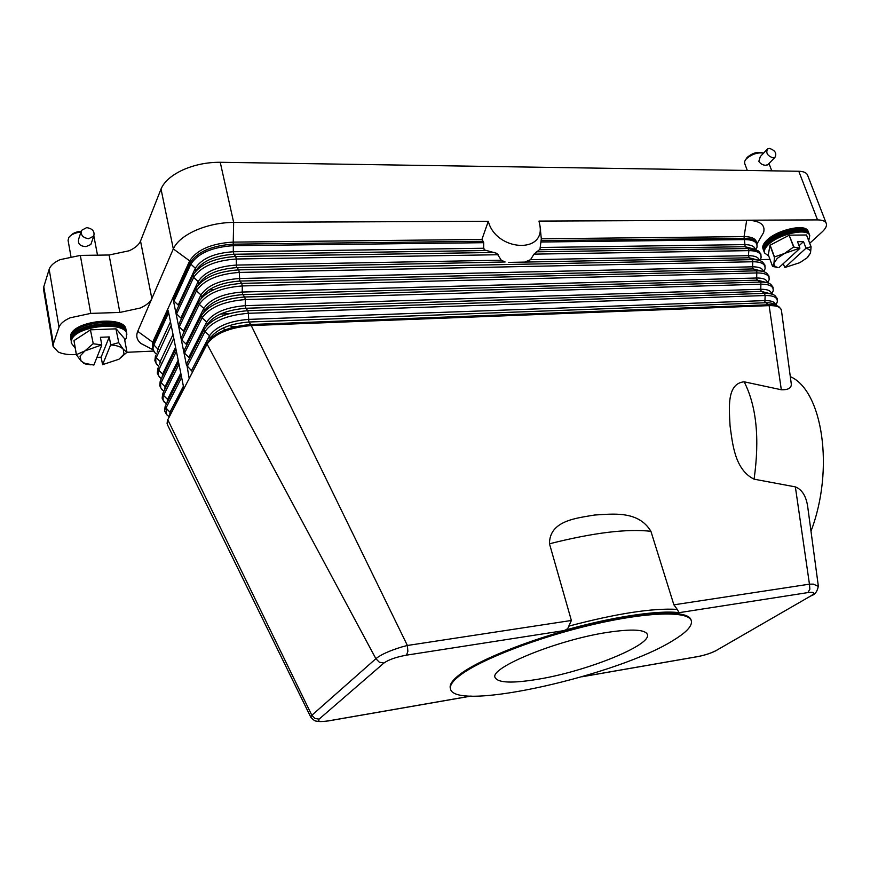 <?xml version="1.0" encoding="UTF-8"?>
<svg xmlns="http://www.w3.org/2000/svg" width="870" height="870" viewBox="0 0 870 870"><rect width="100%" height="100%" fill="white"/><g stroke="black" fill="none" stroke-linecap="round" stroke-linejoin="round"><path stroke-width="1.3" d="M158.362 349.609L153.076 344.107L152.457 348.381L152.707 342.214L153.076 344.107L168.269 310.797L183.896 388.727L189.192 378.526L186.713 363.899L204.276 329.273M192.335 371.588L186.484 365.183L173.26 299.846L190.106 262.925L189.682 260.891C196.859 249.799 211.214 243.535 232.736 242.121L481.904 239.446L488.309 221.295L233.66 222.383L220.23 162.288C207.06 162.211 194.597 164.756 182.852 169.922C171.401 175.294 164.125 181.667 161.026 189.04L173.315 248.907C176.556 241.849 184.016 235.661 195.696 230.343C207.669 225.21 220.317 222.557 233.66 222.383L233.193 244.165C211.649 245.59 197.294 251.843 190.106 262.925L190.856 264.175L173.978 301.053L173.26 299.846M189.606 358.19L184.538 353.155L184.027 350.653L201.405 315.647M137.71 331.35L152.707 342.214L189.682 260.891L173.315 248.907L137.71 331.35C135.818 335.983 136.873 340.007 140.875 343.422L148.911 347.652M153.533 351.078L126.955 352.285L118.983 359.223L124.008 354.112L123.235 349.207L126.944 352.296M76.31 354.59L75.472 354.623C68.371 354.906 62.607 354.025 58.214 351.98L53.114 346.467L53.364 343.77L59.008 327.163C60.313 323.673 64.01 320.562 70.122 317.822L90.741 313.396L119.853 312.439L140.157 308.056C146.269 305.37 150.173 302.216 151.848 298.617L140.527 241.044C138.917 244.818 135.111 248.059 129.097 250.788L109.087 254.997L119.853 312.439M470.887 696.065L329.034 720.762C320.345 722.067 317.039 721.524 319.105 719.131L383.931 663.038C388.618 659.678 396.133 657.046 406.486 655.154L407.867 651.369L407.388 645.486L401.646 646.997C389.271 650.825 380.69 654.718 375.883 658.699L311.83 715.292L310.721 717.032L167.334 424.517L167.79 419.742L183.896 388.727M181.504 318.616L176.588 313.94L176.099 311.493L192.912 275.355M178.828 305.62L173.978 301.053M483.927 249.135L484.873 250.071L483.666 248.254L483.709 242.697L481.904 239.446M775.801 305.196L777.312 301.792C777.693 297.507 773.637 295.419 765.154 295.528L764.371 293.375L760.761 290.547L760.88 282.913L756.682 279.281L756.791 271.668L752.615 268.08L752.735 260.478L749.19 257.792L524.817 262.087L530.526 259.684L748.428 255.682L748.852 250.636L748.08 248.537L758.499 250.973L760.891 254.04L761.054 257.879L759.934 260.63L761.054 257.879C761.609 253.137 757.542 250.712 748.852 250.636L533.984 254.138L539.965 249.266L541.314 238.804L744.057 236.629C750.875 236.651 754.953 238.249 756.269 241.436L756.889 243.111C755.562 239.935 751.495 238.336 744.676 238.326L541.107 240.642M539.976 225.7L541.314 238.804M760.162 238.413L763.588 232.562C765.611 224.71 759.988 220.599 746.699 220.208L538.998 221.089L540.009 226.015C544.479 254.421 495.704 250.571 488.309 221.295M484.873 250.071L496.868 253.355L501.283 260.217L236.248 265.078C217.261 266.438 204.559 271.918 198.142 281.521L180.917 317.844M502.36 261.076L505.111 261.979L501.283 260.217M505.111 261.979L236.814 267.612C217.815 268.982 205.102 274.463 198.675 284.044L198.393 284.631M524.817 262.087L508.471 262.403M533.984 254.138L530.526 259.684M529.547 260.576L527.416 261.555M184.19 331.709L179.22 326.924L178.72 324.456L195.717 288.688M186.887 344.901L181.874 339.996L181.362 337.506L198.545 302.118M383.931 663.038L379.32 662.2L375.883 658.699L207.071 344.085L189.192 378.526L207.169 342.997M207.071 344.085C214.618 333.667 229.343 327.501 251.256 325.565L250.832 324.499C229.234 326.391 214.727 332.481 207.299 342.747L207.071 344.085M818.376 586.413L813.309 584.118L809.448 584.161L795.365 486.885L754.083 479.174C734.465 469.528 732.529 443.058 730.061 425.854C729.256 408.846 726.341 383.474 744.165 381.81L781.314 389.76L769.134 305.631C776.007 305.457 780.053 306.805 781.271 309.676L781.499 310.818M571.372 620.473L549.481 543.793C549.405 520.347 577.158 518.107 594.471 515.04C612.567 514.029 638.308 510.298 650.923 531.309L673.891 604.835L677.241 609.381C652.587 607.945 616.438 613.524 568.773 626.139L571.372 620.473L407.388 645.486L251.256 325.565L769.134 305.631L768.504 304.761L250.832 324.499L248.863 322.02C229.647 323.694 216.717 329.121 210.083 338.31L209.224 339.952M673.891 604.835L809.448 584.161L809.872 589.218L807.838 592.6C814.57 591.796 815.614 592.872 810.971 595.841L716.358 650.434C711.366 653.055 705.222 655.099 697.947 656.545L582.4 676.653M568.773 626.139L568.828 626.487C567.882 628.814 565.946 630.239 563.031 630.772C610.947 617.026 658.122 609.946 679.046 612.676L677.241 609.381M810.992 531.178C834.765 468.897 822.389 390.402 790.308 376.623M781.314 389.76C788.655 389.978 791.95 387.803 791.189 383.213L781.412 310.177M813.374 594.449L811.286 595.776C815.07 594.547 817.419 591.306 818.333 586.054L807.73 506.862C806.218 496.237 802.096 489.571 795.365 486.885M450.497 688.92L450.279 688.05C449.398 684.516 452.607 679.959 459.893 674.38C480.447 658.59 538.106 636.231 592.981 623.518C647.922 610.729 688.464 609.99 691.041 619.918L691.313 620.778C692.466 625.693 686.8 632.011 674.293 639.722C620.049 674.837 454.803 712.421 450.497 688.92C449.616 685.397 452.824 680.84 460.121 675.272C480.686 659.504 538.367 637.166 593.242 624.442C648.204 611.632 688.736 610.87 691.313 620.778M329.034 720.762L328.947 720.828C322.803 721.665 318.779 721.763 316.865 721.121C315.31 721.393 313.265 720.034 310.721 717.032L310.862 717.304M319.105 719.131L314.907 718.435L311.83 715.292L167.79 419.742L183.766 388.118M224.329 330.176L223.808 327.696M220.621 313.994L228.886 313.711M230.028 325.347L231.518 326.728L235.792 326.554M231.703 327.631L231.518 326.728M538.073 679.242C512.332 683.494 497.999 682.939 495.095 677.556C489.136 667.823 557.713 639.744 607.836 632.327C632.001 628.76 645.181 629.467 647.378 634.469C651.945 645.138 586.391 671.39 538.073 679.242M696.761 656.796L697.947 656.545M471.138 696.076L328.197 720.958M90.741 313.396L80.334 255.41L60.019 259.673C54.027 262.435 50.406 265.654 49.166 269.319L59.008 327.163M209.094 289.775L213.737 289.656M539.596 249.744L745.166 246.721L744.057 236.629L746.699 220.208L817.539 219.903C822.367 219.947 825.271 221.1 826.261 223.383L826.282 223.427C827.044 225.808 825.663 228.636 822.15 231.909L809.752 243.252M220.23 162.288L798.79 171.259L817.539 219.903M807.577 175.153L807.556 175.109C806.512 172.684 803.597 171.401 798.79 171.259M769.983 259.412L760.5 259.597M80.334 255.41L109.087 254.997M53.364 343.77L43.794 286.752L49.166 269.319M43.794 286.752L43.576 289.601L53.114 346.467M140.527 241.044L161.026 189.04M808.741 240.599L809.763 235.585L808.959 233.497C807.066 225.504 778.03 231.855 767.547 242.6C764.262 245.808 763.001 248.559 763.762 250.843L764.523 252.931L768.754 256.052M809.763 235.585C807.871 227.614 778.824 233.976 768.33 244.698C765.034 247.906 763.773 250.647 764.523 252.931M808.698 232.932L808.524 232.333C806.62 224.34 777.595 230.68 767.122 241.436C763.838 244.644 762.577 247.395 763.338 249.69L763.599 250.255M763.338 249.69L762.946 248.635C762.185 246.34 763.447 243.578 766.731 240.37C777.193 229.604 806.218 223.275 808.121 231.279L808.524 232.333M774.485 256.944L784.544 253.442L777.204 258.401L773.974 263.24L774.485 256.944L770.146 245.188L789.155 235.248L793.592 247.036L799.921 248.113L797.496 241.686L803.51 241.61L805.935 248.026L811.09 246.775L810.514 252.985L807.654 257.335M793.897 246.96L789.155 235.248M789.46 235.161L806.512 234.987L810.971 246.699M811.09 246.775L806.512 234.987M772.582 266.47L773.974 263.24C773.647 265.317 774.855 266.698 777.595 267.394L772.582 266.47L768.308 254.845L769.972 245.351L774.322 257.096M783.196 263.73L784.881 267.503L799.78 262.686L807.099 257.814L810.514 252.985C810.992 250.517 809.426 248.994 805.783 248.418L805.935 248.026M799.921 248.113L784.544 253.442L793.592 247.036M805.783 248.418L784.881 267.503M799.03 245.742L803.51 241.61M778.933 267.634L799.769 248.505M763.61 153.109C757.618 152.217 751.832 154.142 746.275 158.895L744.709 161.222L744.611 163.234L747.297 170.466M768.112 164.419L765.904 165.278C762.838 165.202 760.489 163.886 758.868 161.331L760.326 156.546L766.905 149.662M762.337 152.837L762.196 152.794C757.313 151.587 752.311 153.12 747.178 157.372L745.797 159.427M773.093 157.861C767.416 155.893 765.589 152.913 767.623 148.9L769.504 148.411C775.192 150.39 777.008 153.381 774.942 157.372L773.093 157.861M809.524 235.074C808.828 226.407 778.759 232.551 767.938 243.654C764.654 246.852 763.381 249.603 764.143 251.887M124.78 340.442L126.422 337.854L126.389 331.948C125.606 318.115 74.94 323.085 71.166 337.614L71.296 343.095L75.179 348.043M126.857 334.406C126.074 320.595 75.375 325.597 71.601 340.094L71.296 343.095M126.226 331.285L126.139 330.6C125.345 316.745 74.689 321.693 70.927 336.233L70.796 339.92M70.633 339.246L70.709 334.983C74.472 320.41 125.106 315.484 125.911 329.36L126.139 330.6M76.397 354.514L73.983 340.616L76.332 354.677L84.923 350.904L80.007 356.135L81.084 361.028L76.332 354.677M73.983 340.616L90.426 329.904L93.275 343.77L90.426 329.904M90.774 329.806L115.949 328.849L118.798 342.769L115.949 328.849M116.232 328.925L124.421 338.55L126.987 352.209M118.798 342.769L123.235 349.207C120.973 346.76 116.765 345.346 110.61 344.944L118.516 342.693M93.275 343.77L101.757 344.89L100.387 337.288L109.261 336.929L110.653 344.509M101.757 344.89L84.923 350.904L92.916 343.867M110.61 344.944L102.595 364.65L101.127 357.189L96.929 357.385M90.904 364.834L85.173 363.932L81.084 361.028L84.64 363.29L93.884 365.074L101.714 345.325M102.595 364.65L118.983 359.223M101.127 357.189L109.261 336.929M97.505 255.16L93.84 235.89M80.986 232.007C75.201 232.725 71.155 234.519 68.86 237.401L68.078 240.337L70.916 256.356M91.23 243.393L90.839 244.535L86.021 246.58C80.029 246.319 77.593 243.774 78.713 238.935L81.095 231.67M86.663 227.625C92.524 228.592 94.884 231.398 93.753 236.053L88.686 238.728C82.857 237.793 80.464 234.998 81.53 230.365L86.663 227.625M81.193 231.235C76.408 231.714 72.949 233.127 70.818 235.476M126.705 333.797C127.509 319.421 75.309 323.944 71.383 338.854L71.231 342.465M781.271 309.676L779.259 307.056C777.236 305.359 773.647 304.598 768.504 304.761L764.871 301.89L765.154 295.528L248.341 313.298L247.765 310.688L245.818 308.274C226.657 309.861 213.781 315.31 207.19 324.597L206.505 325.945M776.595 305.62L775.105 304.826C773.289 303.304 770.08 302.619 765.491 302.76L248.863 322.02L248.341 313.298C226.809 315.125 212.345 321.226 204.961 331.59L204.417 328.99C211.791 318.605 226.233 312.504 247.765 310.688L764.371 293.375C769.45 293.233 773.017 294.017 775.061 295.702L777.138 298.421L777.312 301.792L775.931 305.261M772.342 294.256L761.38 291.417L245.818 308.274L245.242 305.674C226.091 307.251 213.226 312.7 206.647 322.009L188.91 357.091M156.295 354.036L154.882 352.763C152.892 350.566 152.511 348.054 153.751 345.26L168.649 312.7M157.209 352.078L157.851 348.957L170.476 321.78M160.83 362.105L156.165 357.657L155.708 355.308M159.634 364.617L160.276 361.365L173.021 334.493M158.797 366.379L155.937 363.073L155.73 358.799L171.205 325.456M163.31 374.698L158.601 370.152L158.133 367.782M161.32 378.809L158.318 375.416L158.155 371.251L173.782 338.31M162.092 377.221L162.723 373.861L175.588 347.304M165.811 387.378L161.048 382.713L160.58 380.331L175.892 348.794M163.854 391.315L160.711 387.835L160.613 383.79L176.382 351.252M164.56 389.912L165.18 386.443L178.176 360.191M168.323 400.156L163.506 395.371L163.038 392.968L178.502 361.811M166.42 403.908L163.136 400.341L163.071 396.415L178.992 364.28M167.051 402.669L167.66 399.112L180.775 373.176M170.846 413.022L165.985 408.106L165.517 405.692L181.123 374.916M169.008 416.578L166.605 414.631L165.985 408.106L181.623 377.406M169.552 415.512L170.161 411.858L183.396 386.247M198.675 284.044L198.142 281.521L193.64 277.454L193.107 274.931C200.241 264.11 214.455 257.955 235.737 256.476L233.856 254.257C214.912 255.562 202.253 261.054 195.87 270.733L195.707 271.092M195.87 270.733L195.348 268.221L178.296 304.935M485.993 250.538L233.856 254.257L233.29 251.745C214.368 253.029 201.709 258.52 195.348 268.221L190.856 264.175C197.947 253.257 212.106 247.091 233.334 245.677L233.193 244.165L483.252 241.305M483.666 248.254L233.29 251.745L233.334 245.677L483.709 242.697M494.508 252.463L235.737 256.476L236.292 259.01C215.01 260.5 200.785 266.655 193.64 277.454L176.588 313.94M755.562 249.462L745.166 246.721L748.08 248.537L536.312 251.821M756.073 249.646L757.041 247.08C757.65 242.208 753.583 239.707 744.829 239.587L540.977 242.012M755.345 249.353C754.507 246.221 750.864 244.644 744.415 244.622L540.498 247.471M759.717 260.554L749.19 257.792L748.428 255.682C754.932 255.671 758.586 257.237 759.358 260.369M767.829 282.815L769.134 279.694L768.971 276.094L766.731 273.213C764.643 271.527 761.119 270.722 756.182 270.82L241.708 283.381L239.794 281.064C220.741 282.511 207.974 287.981 201.492 297.464L200.959 294.919L196.435 290.841L195.902 288.296C203.101 277.584 217.369 271.44 238.706 269.874L236.401 266.601L236.292 259.01L498.282 254.725M763.904 271.723L753.224 268.928L239.794 281.064L239.272 272.43L752.887 261.75C761.533 261.794 765.589 264.121 765.078 268.754L763.882 271.712L765.078 268.754L764.915 265.035L762.609 262.055C760.489 260.38 756.987 259.575 752.115 259.641L238.706 269.874L239.272 272.43C217.924 274.006 203.645 280.14 196.435 290.841L179.22 326.924M771.81 293.973L773.212 290.71L773.038 287.22L770.885 284.425C768.808 282.739 765.274 281.945 760.26 282.065L244.731 296.985L242.795 294.615C223.688 296.137 210.866 301.585 204.33 310.981L203.797 308.415L199.263 304.326L198.719 301.76C205.972 291.156 220.306 285.023 241.708 283.381L242.273 285.947C220.86 287.611 206.516 293.734 199.263 304.326L181.874 339.996M201.492 297.464L201.09 298.29M763.392 271.451C762.686 268.319 759.042 266.775 752.463 266.818L239.228 278.509C220.186 279.944 207.43 285.414 200.959 294.919L183.559 330.828M207.19 324.597L206.647 322.009L202.101 317.909L201.557 315.321C208.865 304.826 223.264 298.714 244.731 296.985L245.296 299.574C223.818 301.314 209.42 307.425 202.101 317.909L184.538 353.155M204.33 310.981L203.797 312.058M768.112 282.957L757.291 280.14L242.795 294.615L242.23 292.048C223.122 293.549 210.312 299.008 203.797 308.415L186.224 343.922M767.449 282.609C766.807 279.466 763.164 277.932 756.519 278.008L242.23 292.048L242.273 285.947L756.954 272.941C765.535 272.93 769.602 275.181 769.134 279.694L767.873 282.837M771.527 293.821C770.961 290.689 767.318 289.166 760.608 289.275L245.242 305.674L245.296 299.574L761.043 284.196C769.58 284.142 773.637 286.317 773.212 290.71L771.897 294.017M210.083 338.31L209.529 335.7L191.607 370.37M775.627 305.098C775.126 301.966 771.494 300.476 764.719 300.607L248.287 319.41C229.082 321.063 216.162 326.5 209.529 335.7L204.961 331.59L187.224 366.411M754.083 479.174C759.793 438.502 756.487 406.04 744.165 381.81M679.046 612.676L807.838 592.6M406.486 655.154L563.031 630.761M718.642 649.118L810.971 595.841M581.965 676.784L697.805 656.611C705.189 655.143 711.464 653.065 716.641 650.368L716.358 650.434M549.481 543.793C593.068 532.744 626.879 528.59 650.923 531.309M158.884 366.205L157.187 364.965L154.86 360.724L155.458 355.884M152.457 348.381L154.882 352.763L156.382 353.851M161.396 378.635L159.514 377.254L157.263 373.154L157.84 368.467M163.941 391.163L161.863 389.629L159.699 385.66L160.243 381.125M166.496 403.767L164.223 402.092L162.146 398.242L162.657 393.871M169.063 416.469L166.605 414.631L164.604 410.923L165.093 406.692M167.54 419.601L167.083 423.679M540.009 226.015L540.64 230.093M756.008 249.614L757.041 247.08L756.889 243.111M152.848 349.707L140.875 343.422M757.074 243.72L763.588 232.562M807.556 175.109L826.261 223.383M777.595 267.394L776.66 267.384M768.993 163.506L771.766 170.835M767.59 164.952L774.942 157.372M84.64 363.29L83.574 363.127M93.753 236.053L90.839 244.535"/></g></svg>
